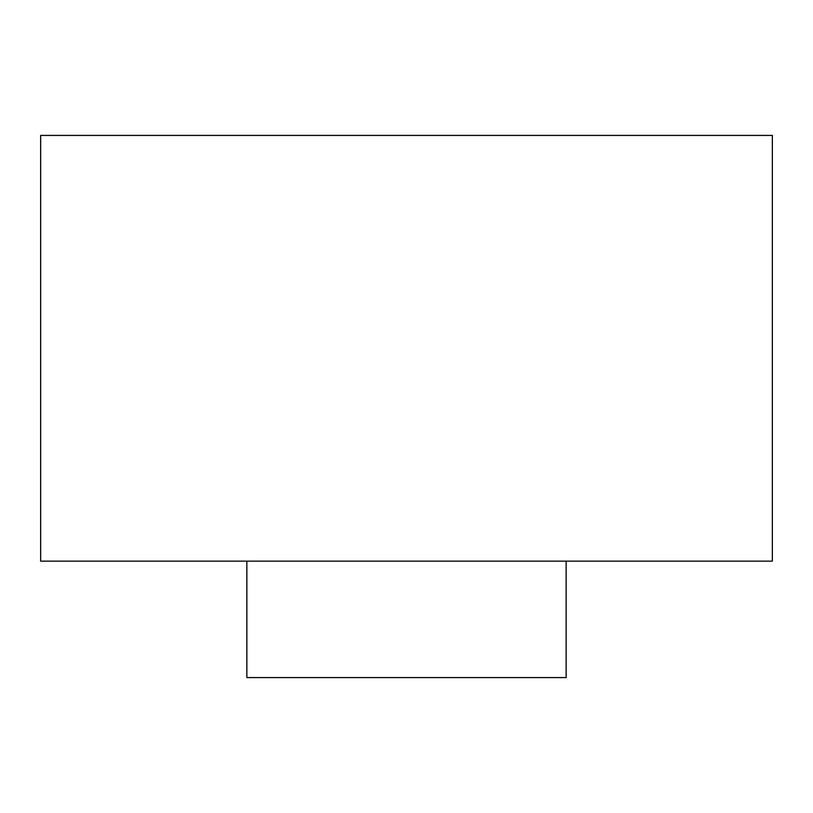 <?xml version="1.0" encoding="UTF-8"?>
<svg xmlns="http://www.w3.org/2000/svg" width="813" height="813" viewBox="0 0 813 813"><rect width="100%" height="100%" fill="white"/><g stroke="black" fill="none" stroke-linecap="round" stroke-linejoin="round"><path stroke-width="1.22" d="M255.983 561.143L772.35 561.143L772.35 135.425L40.65 135.425L40.65 561.143L255.983 561.143M566.143 561.143L566.143 677.575L246.857 677.575L246.857 561.143"/></g></svg>
